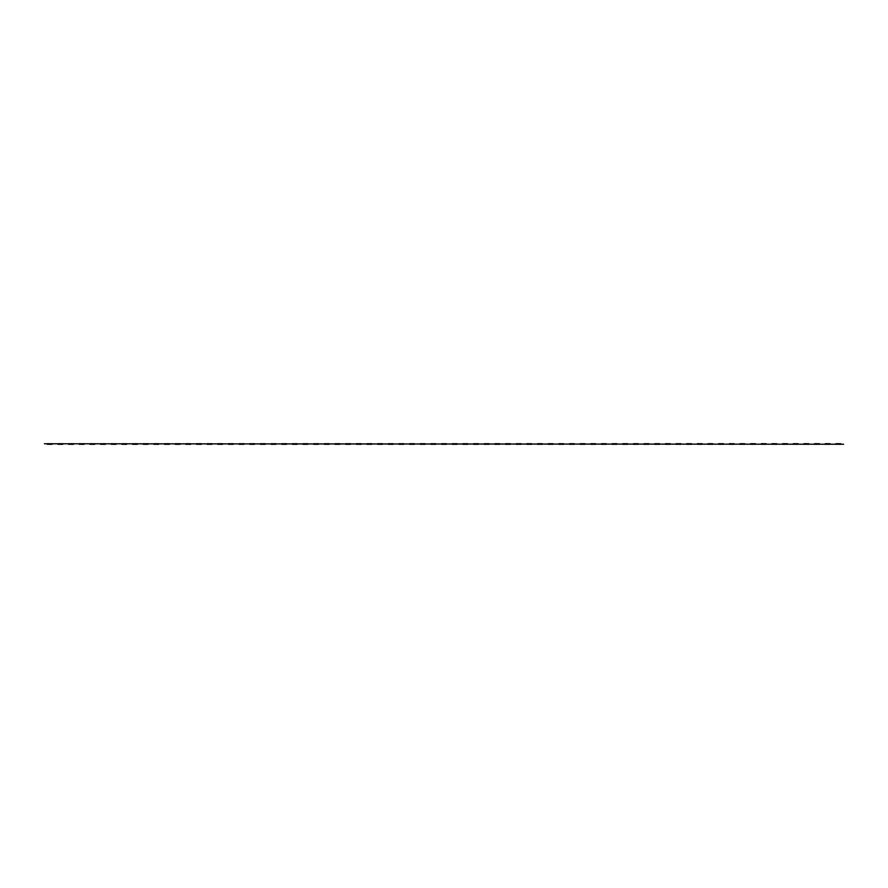 <?xml version="1.0" encoding="UTF-8"?>
<svg xmlns="http://www.w3.org/2000/svg" width="888" height="888" viewBox="0 0 888 888"><rect width="100%" height="100%" fill="white"/><g stroke="black" fill="none" stroke-linecap="round" stroke-linejoin="round"><path stroke-width="1.33" d="M47.33 444.289L52.126 444.289L47.33 444.289M57.986 444.289L62.782 444.289L57.986 444.289M68.642 444.289L73.438 444.289L68.642 444.289M79.298 444.289L84.094 444.289L79.298 444.289M89.954 444.289L94.75 444.289L89.954 444.289M100.61 444.289L105.406 444.289L100.61 444.289M111.266 444.289L116.062 444.289L111.266 444.289M121.922 444.289L126.718 444.289L121.922 444.289M132.578 444.289L137.374 444.289L132.578 444.289M143.234 444.289L148.03 444.289L143.234 444.289M153.89 444.289L158.686 444.289L153.89 444.289M164.546 444.289L169.342 444.289L164.546 444.289M175.202 444.289L179.998 444.289L175.202 444.289M185.858 444.289L190.654 444.289L185.858 444.289M196.514 444.289L201.31 444.289L196.514 444.289M207.17 444.289L211.966 444.289L207.17 444.289M217.826 444.289L222.622 444.289L217.826 444.289M228.482 444.289L233.278 444.289L228.482 444.289M239.138 444.289L243.934 444.289L239.138 444.289M249.794 444.289L254.59 444.289L249.794 444.289M260.45 444.289L265.246 444.289L260.45 444.289M271.106 444.289L275.902 444.289L271.106 444.289M281.762 444.289L286.558 444.289L281.762 444.289M292.418 444.289L297.214 444.289L292.418 444.289M303.074 444.289L307.87 444.289L303.074 444.289M313.73 444.289L318.526 444.289L313.73 444.289M324.386 444.289L329.182 444.289L324.386 444.289M335.042 444.289L339.838 444.289L335.042 444.289M345.698 444.289L350.494 444.289L345.698 444.289M356.354 444.289L361.15 444.289L356.354 444.289M367.01 444.289L371.806 444.289L367.01 444.289M377.666 444.289L382.462 444.289L377.666 444.289M388.322 444.289L393.118 444.289L388.322 444.289M398.978 444.289L403.774 444.289L398.978 444.289M409.634 444.289L414.43 444.289L409.634 444.289M420.29 444.289L425.086 444.289L420.29 444.289M430.946 444.289L435.742 444.289L430.946 444.289M441.602 444.289L446.398 444.289L441.602 444.289M452.258 444.289L457.054 444.289L452.258 444.289M462.914 444.289L467.71 444.289L462.914 444.289M473.57 444.289L478.366 444.289L473.57 444.289M484.226 444.289L489.022 444.289L484.226 444.289M494.882 444.289L499.678 444.289L494.882 444.289M505.538 444.289L510.334 444.289L505.538 444.289M516.194 444.289L520.99 444.289L516.194 444.289M526.85 444.289L531.646 444.289L526.85 444.289M537.506 444.289L542.302 444.289L537.506 444.289M548.162 444.289L552.958 444.289L548.162 444.289M558.818 444.289L563.614 444.289L558.818 444.289M569.474 444.289L574.27 444.289L569.474 444.289M580.13 444.289L584.926 444.289L580.13 444.289M590.786 444.289L595.582 444.289L590.786 444.289M601.442 444.289L606.238 444.289L601.442 444.289M612.098 444.289L616.894 444.289L612.098 444.289M622.754 444.289L627.55 444.289L622.754 444.289M633.41 444.289L638.206 444.289L633.41 444.289M644.066 444.289L648.862 444.289L644.066 444.289M654.722 444.289L659.518 444.289L654.722 444.289M665.378 444.289L670.174 444.289L665.378 444.289M676.034 444.289L680.83 444.289L676.034 444.289M686.69 444.289L691.486 444.289L686.69 444.289M697.346 444.289L702.142 444.289L697.346 444.289M708.002 444.289L712.798 444.289L708.002 444.289M718.658 444.289L723.454 444.289L718.658 444.289M729.314 444.289L734.11 444.289L729.314 444.289M739.97 444.289L744.766 444.289L739.97 444.289M750.626 444.289L755.422 444.289L750.626 444.289M761.282 444.289L766.078 444.289L761.282 444.289M771.938 444.289L776.734 444.289L771.938 444.289M782.594 444.289L787.39 444.289L782.594 444.289M793.25 444.289L798.046 444.289L793.25 444.289M803.906 444.289L808.702 444.289L803.906 444.289M814.562 444.289L819.358 444.289L814.562 444.289M825.218 444.289L830.014 444.289L825.218 444.289M835.874 444.289L840.67 444.289L835.874 444.289M47.33 443.711L52.126 443.711L47.33 443.711M57.986 443.711L62.782 443.711L57.986 443.711M68.642 443.711L73.438 443.711L68.642 443.711M79.298 443.711L84.094 443.711L79.298 443.711M89.954 443.711L94.75 443.711L89.954 443.711M100.61 443.711L105.406 443.711L100.61 443.711M111.266 443.711L116.062 443.711L111.266 443.711M121.922 443.711L126.718 443.711L121.922 443.711M132.578 443.711L137.374 443.711L132.578 443.711M143.234 443.711L148.03 443.711L143.234 443.711M153.89 443.711L158.686 443.711L153.89 443.711M164.546 443.711L169.342 443.711L164.546 443.711M175.202 443.711L179.998 443.711L175.202 443.711M185.858 443.711L190.654 443.711L185.858 443.711M196.514 443.711L201.31 443.711L196.514 443.711M207.17 443.711L211.966 443.711L207.17 443.711M217.826 443.711L222.622 443.711L217.826 443.711M228.482 443.711L233.278 443.711L228.482 443.711M239.138 443.711L243.934 443.711L239.138 443.711M249.794 443.711L254.59 443.711L249.794 443.711M260.45 443.711L265.246 443.711L260.45 443.711M271.106 443.711L275.902 443.711L271.106 443.711M281.762 443.711L286.558 443.711L281.762 443.711M292.418 443.711L297.214 443.711L292.418 443.711M303.074 443.711L307.87 443.711L303.074 443.711M313.73 443.711L318.526 443.711L313.73 443.711M324.386 443.711L329.182 443.711L324.386 443.711M335.042 443.711L339.838 443.711L335.042 443.711M345.698 443.711L350.494 443.711L345.698 443.711M356.354 443.711L361.15 443.711L356.354 443.711M367.01 443.711L371.806 443.711L367.01 443.711M377.666 443.711L382.462 443.711L377.666 443.711M388.322 443.711L393.118 443.711L388.322 443.711M398.978 443.711L403.774 443.711L398.978 443.711M409.634 443.711L414.43 443.711L409.634 443.711M420.29 443.711L425.086 443.711L420.29 443.711M430.946 443.711L435.742 443.711L430.946 443.711M441.602 443.711L446.398 443.711L441.602 443.711M452.258 443.711L457.054 443.711L452.258 443.711M462.914 443.711L467.71 443.711L462.914 443.711M473.57 443.711L478.366 443.711L473.57 443.711M484.226 443.711L489.022 443.711L484.226 443.711M494.882 443.711L499.678 443.711L494.882 443.711M505.538 443.711L510.334 443.711L505.538 443.711M516.194 443.711L520.99 443.711L516.194 443.711M526.85 443.711L531.646 443.711L526.85 443.711M537.506 443.711L542.302 443.711L537.506 443.711M548.162 443.711L552.958 443.711L548.162 443.711M558.818 443.711L563.614 443.711L558.818 443.711M569.474 443.711L574.27 443.711L569.474 443.711M580.13 443.711L584.926 443.711L580.13 443.711M590.786 443.711L595.582 443.711L590.786 443.711M601.442 443.711L606.238 443.711L601.442 443.711M612.098 443.711L616.894 443.711L612.098 443.711M622.754 443.711L627.55 443.711L622.754 443.711M633.41 443.711L638.206 443.711L633.41 443.711M644.066 443.711L648.862 443.711L644.066 443.711M654.722 443.711L659.518 443.711L654.722 443.711M665.378 443.711L670.174 443.711L665.378 443.711M676.034 443.711L680.83 443.711L676.034 443.711M686.69 443.711L691.486 443.711L686.69 443.711M697.346 443.711L702.142 443.711L697.346 443.711M708.002 443.711L712.798 443.711L708.002 443.711M718.658 443.711L723.454 443.711L718.658 443.711M729.314 443.711L734.11 443.711L729.314 443.711M739.97 443.711L744.766 443.711L739.97 443.711M750.626 443.711L755.422 443.711L750.626 443.711M761.282 443.711L766.078 443.711L761.282 443.711M771.938 443.711L776.734 443.711L771.938 443.711M782.594 443.711L787.39 443.711L782.594 443.711M793.25 443.711L798.046 443.711L793.25 443.711M803.906 443.711L808.702 443.711L803.906 443.711M814.562 443.711L819.358 443.711L814.562 443.711M825.218 443.711L830.014 443.711L825.218 443.711M835.874 443.711L840.67 443.711L835.874 443.711M44.4 443.767L843.6 444.233L44.4 443.767"/></g></svg>
